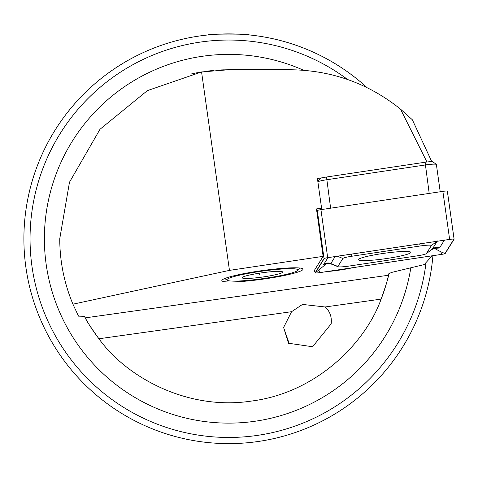 <?xml version="1.0" encoding="UTF-8"?>
<svg xmlns="http://www.w3.org/2000/svg" width="478" height="478" viewBox="0 0 478 478"><rect width="100%" height="100%" fill="white"/><g stroke="black" fill="none" stroke-linecap="round" stroke-linejoin="round"><path stroke-width="0.72" d="M432.913 255.694A204.859 204.859 0 0 1 220.28 443.441A204.859 204.859 0 0 1 146.178 51.277A204.859 204.859 0 0 1 367.038 87.611A204.859 204.859 0 0 0 23.9 238.755M283.609 327.46L291.586 311.692L302.508 304.42L325.124 306.978C329.904 311.232 331.923 316.848 331.176 323.833L312.594 346.747L288.503 343.246L283.609 327.46M283.603 327.532L288.348 341.137L288.802 343.545M314.99 271.719A24.073 2.515 -8 0 1 313.974 271.163A24.073 2.515 -8 0 1 314.034 270.936L323.128 256.345L229.458 270.381L72.931 304.187C64.195 283.251 59.798 261.442 59.75 238.755L69.483 182.232L99.998 129.281L147.344 90.647L201.567 71.951L228.759 69.746L221.529 69.902M213.642 70.427L207.374 71.108M190.746 74.078L196.733 72.811L213.242 70.463M223.16 69.842L277.025 69.746M302.986 269.198A40.971 4.284 -8 0 1 263.008 279.14A40.971 4.284 -8 0 1 221.84 280.604A40.971 4.284 -8 0 1 222.001 280.126A40.971 4.284 -8 0 1 261.813 270.662A40.971 4.284 -8 0 1 302.699 268.785A40.971 4.284 -8 0 1 302.986 269.198M249.241 34.924C250.526 33.807 206.98 33.813 208.271 34.924C207.01 33.807 250.514 33.813 249.241 34.924M432.154 255.808L424.207 264.573L392.241 272.275L388.913 273.512L388.53 275.238C388.285 277.909 385.818 285.862 381.127 299.109C365.467 343.049 316.502 392.791 251.565 401.048C186.868 411.008 126.09 376.688 98.928 338.765C90.784 327.364 86.219 320.397 85.227 317.864L84.385 316.311L78.512 316.143L72.931 304.187M291.628 433.725L289.65 434.353M423.729 301.63L424.356 299.646M352.884 267.686A24.073 2.515 -8 0 1 326.797 271.6M322.68 177.714L317.422 178.503L321.586 208.163L316.466 208.934L323.128 256.345M426.932 161.988L400.522 109.145L412.347 119.763L431.777 161.648M228.759 69.746L290.212 69.746C331.517 70.194 368.281 83.327 400.522 109.145M201.567 71.951L229.458 270.381M320.636 209.693L321.586 208.163M388.53 275.238A163.888 163.888 0 0 1 381.127 299.109A163.888 163.888 0 0 0 388.53 275.238L85.227 317.864A163.888 163.888 0 0 0 98.928 338.765A163.888 163.888 0 0 1 85.227 317.864M358.524 259.452A26.427 2.76 172 0 0 358.458 259.709A26.427 2.76 172 0 0 383.87 258.921A26.427 2.76 172 0 0 410.727 252.605A26.427 2.76 172 0 0 410.799 252.354A26.427 2.76 172 0 0 385.388 253.137A26.427 2.76 172 0 0 358.524 259.452M417.294 255.838A10.241 1.07 172 0 0 426.262 253.699A10.241 1.07 172 0 0 426.382 253.579L431.353 245.596A10.241 1.07 172 0 0 420.204 245.991L351.957 256.22A10.241 1.07 172 0 0 342.875 258.479L337.898 266.461A10.241 1.07 172 0 0 338.071 266.73A10.241 1.07 172 0 0 349.048 266.067L417.294 255.838M441.564 254.398A4.099 0.43 172 0 0 445.203 253.489L454.088 239.227A4.099 0.43 172 0 0 454.1 239.191A4.099 0.43 172 0 0 449.631 239.388L327.687 257.66A4.099 0.43 172 0 0 324.054 258.568L315.163 272.83A4.099 0.43 172 0 0 315.151 272.872A4.099 0.43 172 0 0 319.627 272.675L441.564 254.398A3.89 0.406 172 0 0 445 253.519L453.885 239.257A3.89 0.406 172 0 0 453.825 239.155A3.89 0.406 172 0 0 449.649 239.406L327.705 257.684A3.89 0.406 172 0 0 324.299 258.496A3.89 0.406 172 0 0 324.257 258.538L315.366 272.807A3.89 0.406 172 0 0 319.603 272.651L441.547 254.38L440.841 251.81L445 253.519M454.082 239.155L447.342 191.212A4.099 0.43 172 0 0 447.354 191.17A4.099 0.43 172 0 0 442.879 191.367L320.941 209.645A4.099 0.43 172 0 0 317.302 210.547L316.806 211.354M326.749 263.486L315.366 272.807M326.331 263.587L323.708 264.471L327.962 257.642M444.48 240.016L439.509 247.998L434.43 248.399L440.841 251.81M434.43 248.399L431.538 249.659M426.262 253.699L432.273 249.092L426.382 253.579M335.138 256.567L330.674 263.826C327.125 263.276 325.518 263.259 325.847 263.76L327.095 263.061M436.354 164.587A10.241 1.07 172 0 0 436.384 164.492A10.241 1.07 172 0 0 436.312 164.384A10.241 1.07 172 0 0 425.205 164.982L326.629 179.758A10.241 1.07 172 0 0 317.876 181.765M320.164 178.581L317.858 181.604L320.152 178.593A7.17 0.747 -8 0 1 320.164 178.581A7.17 0.747 -8 0 1 326.51 177.015L425.091 162.239A7.17 0.747 -8 0 1 432.865 161.821L436.312 164.384M227.331 279.194A35.85 3.746 -8 0 1 266.748 270.542A35.85 3.746 -8 0 1 297.77 270.327A35.85 3.746 -8 0 1 297.495 270.608A35.85 3.746 -8 0 1 261.801 278.77A35.85 3.746 -8 0 1 227.164 280.251A35.85 3.746 -8 0 1 227.331 279.194M282.456 272.448A20.488 2.139 -8 0 1 259.93 277.389A20.488 2.139 -8 0 1 242.209 277.515A20.488 2.139 -8 0 1 242.364 277.354A20.488 2.139 -8 0 1 262.763 272.693A20.488 2.139 -8 0 1 282.552 271.845A20.488 2.139 -8 0 1 282.456 272.448M259.16 273.219L259.333 274.426M347.542 79.456A198.711 198.711 0 0 0 30.048 238.755A198.711 198.711 0 0 0 216.821 437.107A198.711 198.711 0 0 0 426.035 262.583M410.823 267.811A184.371 184.371 0 0 1 214.186 422.552A184.371 184.371 0 0 1 44.388 238.755A184.371 184.371 0 0 1 303.614 70.266M325.124 306.978L381.127 299.109M98.928 338.765L291.586 311.692M314.739 269.807L315.163 272.83M317.302 210.547L324.054 258.568M320.941 209.645L327.687 257.66M442.879 191.367L449.631 239.388M318.898 270.088L319.603 272.651M453.502 239.096L453.885 239.257M323.708 264.471A7.17 7.104 -148.1 0 1 330.788 263.539L337.898 266.461M337.396 256.226L342.875 258.479M351.384 254.135L351.957 256.22M419.636 243.905L420.204 245.991M436.928 241.312L431.353 245.596M439.509 247.998A7.17 7.104 -148.1 0 0 432.423 248.93L437.4 240.948M321.413 209.573L321.282 208.653M429.202 193.417L425.091 162.239M326.51 177.015L330.621 208.193M314.727 269.825L315.151 272.872M447.354 191.17L454.1 239.191M338.071 266.73L330.674 263.826M432.273 249.092L434.687 248.028L434.012 248.01M436.384 164.492L440.214 191.768M297.77 270.327L299.551 267.997M227.164 280.251L224.809 278.501"/></g></svg>
